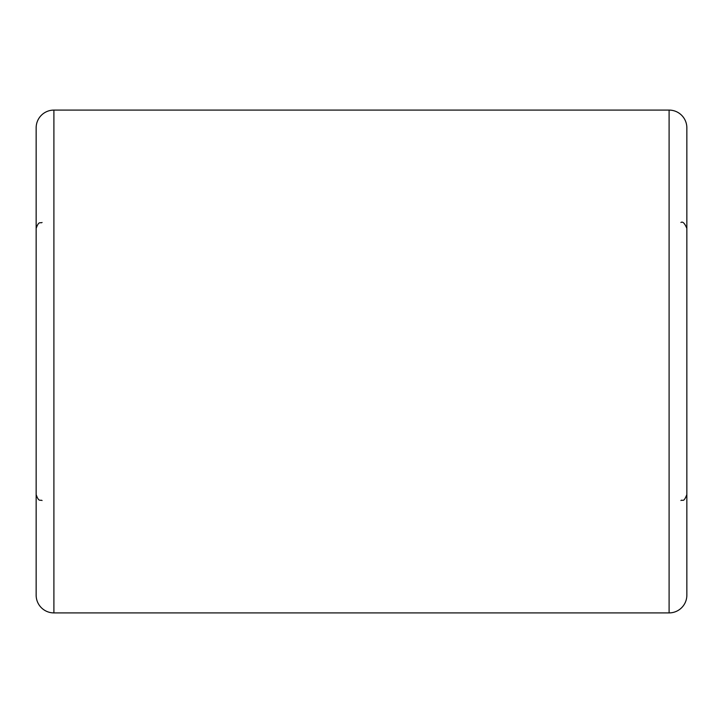 <?xml version="1.0" encoding="UTF-8"?>
<svg xmlns="http://www.w3.org/2000/svg" width="723" height="723" viewBox="0 0 723 723"><rect width="100%" height="100%" fill="white"/><g stroke="black" fill="none" stroke-linecap="round" stroke-linejoin="round"><path stroke-width="1.08" d="M36.15 595.165L36.15 127.835A17.75 17.75 0 0 1 53.9 110.095L53.9 612.905A17.75 17.75 0 0 1 36.15 595.165M669.1 612.905L669.1 110.095A17.75 17.75 0 0 1 686.85 127.835L686.85 595.165A17.75 17.75 0 0 1 669.1 612.905L53.9 612.905M669.1 110.095L53.9 110.095M42.07 500.515C40.316 499.376 38.961 502.684 36.15 494.595M42.07 222.485C40.316 223.624 38.961 220.316 36.15 228.405M680.93 222.485C682.72 221.256 684.69 223.226 686.85 228.405M680.93 500.515C682.657 499.123 683.425 503.335 686.85 494.595"/></g></svg>
